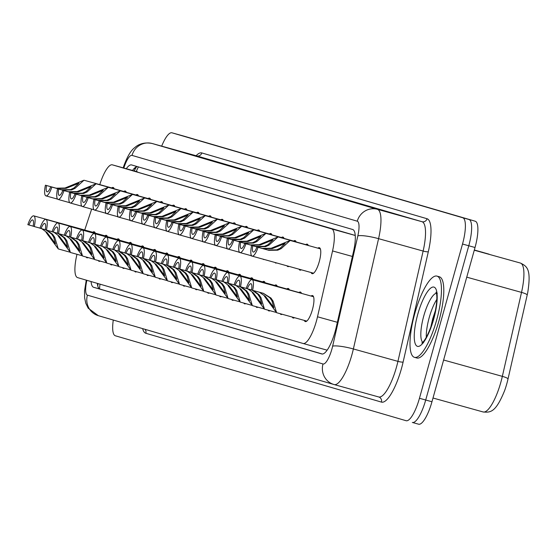 <?xml version="1.0" encoding="UTF-8"?>
<svg xmlns="http://www.w3.org/2000/svg" width="557" height="557" viewBox="0 0 557 557"><rect width="100%" height="100%" fill="white"/><g stroke="black" fill="none" stroke-linecap="round" stroke-linejoin="round"><path stroke-width="0.84" d="M123.821 191.476A13.486 3.648 105.5 0 1 125.269 191.002A13.486 3.648 105.5 0 1 126.328 192.339M135.95 195.013A13.486 3.648 105.5 0 1 137.398 194.546A13.486 3.648 105.5 0 1 138.463 195.883M148.078 198.557A13.486 3.648 105.5 0 1 149.527 198.09A13.486 3.648 105.5 0 1 150.592 199.427M160.207 202.1A13.486 3.648 105.5 0 1 161.655 201.634A13.486 3.648 105.5 0 1 162.721 202.971M172.336 205.644A13.486 3.648 105.5 0 1 173.784 205.178A13.486 3.648 105.5 0 1 174.849 206.515M184.464 209.188A13.486 3.648 105.5 0 1 185.92 208.722A13.486 3.648 105.5 0 1 186.978 210.059M196.6 212.732A13.486 3.648 105.5 0 1 198.048 212.266A13.486 3.648 105.5 0 1 199.107 213.603M208.729 216.276A13.486 3.648 105.5 0 1 210.177 215.803A13.486 3.648 105.5 0 1 211.242 217.146M220.857 219.82A13.486 3.648 105.5 0 1 222.306 219.347A13.486 3.648 105.5 0 1 223.371 220.69M232.986 223.364A13.486 3.648 105.5 0 1 234.434 222.891A13.486 3.648 105.5 0 1 235.5 224.234M245.115 226.908A13.486 3.648 105.5 0 1 246.57 226.434A13.486 3.648 105.5 0 1 247.628 227.778M257.25 230.452A13.486 3.648 105.5 0 1 258.699 229.978A13.486 3.648 105.5 0 1 259.757 231.322M269.379 233.996A13.486 3.648 105.5 0 1 270.827 233.522A13.486 3.648 105.5 0 1 271.893 234.866M281.508 237.54A13.486 3.648 105.5 0 1 282.956 237.066A13.486 3.648 105.5 0 1 284.021 238.41M293.636 241.084A13.486 3.648 105.5 0 1 295.085 240.61A13.486 3.648 105.5 0 1 296.15 241.954M305.765 244.627A13.486 3.648 105.5 0 1 307.22 244.154A13.486 3.648 105.5 0 1 308.279 245.498M317.901 248.171A13.486 3.648 105.5 0 1 319.349 247.698A13.486 3.648 105.5 0 1 319.238 261.713A13.486 3.648 105.5 0 1 312.115 273.682A13.486 3.648 105.5 0 1 311.119 272.533M111.685 187.932A13.486 3.648 105.5 0 1 113.141 187.458A13.486 3.648 105.5 0 1 114.199 188.795M104.876 235.813A13.486 3.648 105.5 0 1 106.324 235.339A13.486 3.648 105.5 0 1 107.39 236.683M117.012 239.357A13.486 3.648 105.5 0 1 118.46 238.883A13.486 3.648 105.5 0 1 119.518 240.227M129.14 242.901A13.486 3.648 105.5 0 1 130.589 242.427A13.486 3.648 105.5 0 1 131.647 243.771M141.269 246.445A13.486 3.648 105.5 0 1 142.717 245.971A13.486 3.648 105.5 0 1 143.783 247.315M153.398 249.989A13.486 3.648 105.5 0 1 154.846 249.515A13.486 3.648 105.5 0 1 155.911 250.852M165.526 253.532A13.486 3.648 105.5 0 1 166.975 253.059A13.486 3.648 105.5 0 1 168.04 254.396M177.655 257.076A13.486 3.648 105.5 0 1 179.11 256.603A13.486 3.648 105.5 0 1 180.169 257.94M189.791 260.62A13.486 3.648 105.5 0 1 191.239 260.147A13.486 3.648 105.5 0 1 192.297 261.484M201.919 264.164A13.486 3.648 105.5 0 1 203.368 263.691A13.486 3.648 105.5 0 1 204.433 265.028M214.048 267.708A13.486 3.648 105.5 0 1 215.496 267.235A13.486 3.648 105.5 0 1 216.562 268.571M226.177 271.252A13.486 3.648 105.5 0 1 227.625 270.779A13.486 3.648 105.5 0 1 228.69 272.115M238.305 274.789A13.486 3.648 105.5 0 1 239.761 274.322A13.486 3.648 105.5 0 1 240.819 275.659M250.441 278.333A13.486 3.648 105.5 0 1 251.889 277.866A13.486 3.648 105.5 0 1 252.948 279.203M262.57 281.877A13.486 3.648 105.5 0 1 264.018 281.41A13.486 3.648 105.5 0 1 265.083 282.747M274.698 285.421A13.486 3.648 105.5 0 1 276.147 284.954A13.486 3.648 105.5 0 1 277.212 286.291M286.827 288.965A13.486 3.648 105.5 0 1 288.275 288.498A13.486 3.648 105.5 0 1 289.341 289.835M298.956 292.509A13.486 3.648 105.5 0 1 300.404 292.042A13.486 3.648 105.5 0 1 301.469 293.379M311.085 296.052A13.486 3.648 105.5 0 1 312.54 295.579A13.486 3.648 105.5 0 1 312.428 309.601A13.486 3.648 105.5 0 1 305.306 321.57A13.486 3.648 105.5 0 1 304.31 320.414M92.747 232.269A13.486 3.648 105.5 0 1 94.196 231.796A13.486 3.648 105.5 0 1 95.261 233.139M355.255 235.444L112.34 164.837A25.288 6.844 -74.5 0 0 100.281 183.079L99.773 184.611M76.998 254.305A25.288 6.844 -74.5 0 0 77.541 277.595L303.057 343.474A25.288 6.844 -74.5 0 0 303.078 343.481A25.288 6.844 -74.5 0 0 317.504 316.78L332.55 250.935A25.288 6.844 -74.5 0 0 331.7 228.92L112.368 164.844A25.288 6.844 -74.5 0 0 112.34 164.837M91.654 209.112L84.72 230.034M118.439 217.014A13.486 3.648 105.5 0 1 118.035 216.986A13.486 3.648 105.5 0 1 117.499 216.638M130.568 220.558A13.486 3.648 105.5 0 1 130.171 220.53A13.486 3.648 105.5 0 1 129.628 220.182M142.696 224.102A13.486 3.648 105.5 0 1 142.3 224.074A13.486 3.648 105.5 0 1 141.763 223.726M154.825 227.646A13.486 3.648 105.5 0 1 154.428 227.618A13.486 3.648 105.5 0 1 153.892 227.27M166.961 231.19A13.486 3.648 105.5 0 1 166.557 231.162A13.486 3.648 105.5 0 1 166.021 230.814M179.089 234.734A13.486 3.648 105.5 0 1 178.686 234.706A13.486 3.648 105.5 0 1 178.149 234.358M191.218 238.278A13.486 3.648 105.5 0 1 190.821 238.25A13.486 3.648 105.5 0 1 190.278 237.902M203.347 241.822A13.486 3.648 105.5 0 1 202.95 241.794A13.486 3.648 105.5 0 1 202.407 241.446M215.475 245.365A13.486 3.648 105.5 0 1 215.079 245.338A13.486 3.648 105.5 0 1 214.542 244.989M227.611 248.909A13.486 3.648 105.5 0 1 227.207 248.882A13.486 3.648 105.5 0 1 226.671 248.533M239.74 252.453A13.486 3.648 105.5 0 1 239.336 252.425A13.486 3.648 105.5 0 1 238.8 252.077M251.868 255.997A13.486 3.648 105.5 0 1 251.472 255.969A13.486 3.648 105.5 0 1 250.928 255.621M264.241 259.492A13.486 3.648 105.5 0 1 263.6 259.506A13.486 3.648 105.5 0 1 263.057 259.158M276.62 262.932A13.486 3.648 105.5 0 1 275.729 263.05A13.486 3.648 105.5 0 1 275.026 262.486M288.958 266.364A13.486 3.648 105.5 0 1 287.858 266.594A13.486 3.648 105.5 0 1 287.029 265.828M301.274 269.79A13.486 3.648 105.5 0 1 299.986 270.138A13.486 3.648 105.5 0 1 299.067 269.177M106.31 213.47A13.486 3.648 105.5 0 1 105.907 213.442A13.486 3.648 105.5 0 1 105.37 213.094M100.204 261.094A13.486 3.648 105.5 0 1 99.097 261.324A13.486 3.648 105.5 0 1 98.276 260.558M112.333 264.638A13.486 3.648 105.5 0 1 111.226 264.867A13.486 3.648 105.5 0 1 110.404 264.102M124.462 268.182A13.486 3.648 105.5 0 1 123.362 268.411A13.486 3.648 105.5 0 1 122.533 267.645M136.59 271.725A13.486 3.648 105.5 0 1 135.49 271.955A13.486 3.648 105.5 0 1 134.662 271.189M148.719 275.269A13.486 3.648 105.5 0 1 147.619 275.499A13.486 3.648 105.5 0 1 146.79 274.733M160.855 278.813A13.486 3.648 105.5 0 1 159.748 279.043A13.486 3.648 105.5 0 1 158.926 278.277M172.983 282.357A13.486 3.648 105.5 0 1 171.876 282.587A13.486 3.648 105.5 0 1 171.055 281.821M185.112 285.901A13.486 3.648 105.5 0 1 184.012 286.131A13.486 3.648 105.5 0 1 183.183 285.365M197.241 289.445A13.486 3.648 105.5 0 1 196.141 289.675A13.486 3.648 105.5 0 1 195.312 288.909M209.369 292.989A13.486 3.648 105.5 0 1 208.269 293.219A13.486 3.648 105.5 0 1 207.441 292.453M221.498 296.533A13.486 3.648 105.5 0 1 220.398 296.763A13.486 3.648 105.5 0 1 219.576 295.997M233.634 300.077A13.486 3.648 105.5 0 1 232.527 300.307A13.486 3.648 105.5 0 1 231.705 299.541M245.762 303.621A13.486 3.648 105.5 0 1 244.655 303.85A13.486 3.648 105.5 0 1 243.834 303.085M257.891 307.165A13.486 3.648 105.5 0 1 256.791 307.394A13.486 3.648 105.5 0 1 255.962 306.628M270.02 310.709A13.486 3.648 105.5 0 1 268.92 310.938A13.486 3.648 105.5 0 1 268.091 310.172M282.148 314.252A13.486 3.648 105.5 0 1 281.048 314.482A13.486 3.648 105.5 0 1 280.22 313.716M294.465 317.678A13.486 3.648 105.5 0 1 293.177 318.026A13.486 3.648 105.5 0 1 292.258 317.065M88.069 257.557A13.486 3.648 105.5 0 1 86.969 257.787A13.486 3.648 105.5 0 1 86.14 257.021M161.683 146.15A25.288 6.844 105.5 0 1 171.96 132.803L462.749 217.752A25.288 6.844 105.5 0 1 462.519 244.029L419.456 398.276L425.708 400.017A25.288 6.844 105.5 0 1 412.361 422.457A25.288 6.844 105.5 0 1 412.34 422.45A25.288 6.844 105.5 0 1 412.34 422.45A25.288 6.844 105.5 0 0 425.708 400.017L468.771 245.769L425.708 400.017L431.96 401.757A25.288 6.844 105.5 0 1 418.613 424.197A25.288 6.844 105.5 0 1 418.592 424.19L412.382 422.464M462.749 217.752L469.008 219.493A25.288 6.844 105.5 0 1 468.771 245.769A25.288 6.844 105.5 0 0 469.008 219.493L178.24 134.55L475.26 221.233A25.288 6.844 105.5 0 1 475.03 247.503L431.96 401.757M184.492 136.291L171.981 132.81A25.288 6.844 105.5 0 1 171.981 132.81L178.212 134.543A25.288 6.844 105.5 0 1 178.24 134.55A25.288 6.844 105.5 0 0 178.212 134.543A25.288 6.844 105.5 0 1 178.212 134.543L184.471 136.284A25.288 6.844 105.5 0 1 184.492 136.291L475.26 221.233M520.489 263.071C527.138 266.406 531.413 269.094 527.758 292.432A27.648 7.485 105.5 0 1 527.194 295.05L508.012 379.004A27.648 7.485 105.5 0 1 504.621 390.603C495.681 412.591 490.48 412.646 483.107 411.957A33.712 9.121 -74.5 0 0 502.344 376.358L521.526 292.397A33.712 9.121 -74.5 0 0 520.391 263.043L520.489 263.071A8.432 8.111 106.3 0 0 520.391 263.043L474.272 250.218M474.334 249.989L489.102 254.194L474.313 250.079M481.499 252.077A6.74 6.489 -73.7 0 1 482.529 252.272M91.07 281.55A25.288 6.844 -74.5 0 0 93.632 287.301L321.779 353.953A25.288 6.844 -74.5 0 0 321.8 353.96A25.288 6.844 -74.5 0 0 336.226 327.258L353.528 251.527A25.288 6.844 -74.5 0 0 352.678 229.512L131.633 164.942A25.288 6.844 -74.5 0 0 131.612 164.935A25.288 6.844 -74.5 0 0 126.293 168.715M322.336 354.029L99.884 289.041A25.288 6.844 105.5 0 1 97.329 283.374M419.456 398.276A25.288 6.844 105.5 0 1 406.109 420.716A25.288 6.844 105.5 0 1 406.088 420.709L115.313 335.767A25.288 6.844 105.5 0 1 113.28 320.045M132.552 170.456A25.288 6.844 105.5 0 1 137.335 166.606M41.817 228.739L47.157 232.68L55.491 243.778L53.618 237.038L51.536 233.961L46.078 229.992M47.15 230.299L52.63 234.281L54.739 237.366L58.269 248.923L46.064 232.36M40.007 228.14L34.283 226.553A12.644 3.419 -74.5 0 0 33.775 215.865A12.644 3.419 -74.5 0 0 27.85 224.666L33.169 226.163M34.283 226.553L33.155 226.219A8.432 2.284 -74.5 0 0 32.647 219.924A8.432 2.284 -74.5 0 0 28.978 225M50.736 186.748L61.458 189.735L70.474 189.617L73.851 188.057L78.948 183.197L66.095 188.336L57.28 188.51L46.558 185.53A8.432 2.284 -74.5 0 0 47.066 191.824A8.432 2.284 -74.5 0 0 50.736 186.748L62.586 190.062L71.568 189.937L74.979 188.384L83.989 180.224L114.136 188.607M51.864 187.082A12.644 3.419 -74.5 0 1 45.939 195.883A12.644 3.419 -74.5 0 1 45.43 185.203L56.153 188.182L65.002 188.022L83.989 180.224M45.43 185.203L46.558 185.53M53.952 232.283L59.286 236.224L67.62 247.322L65.747 240.582L63.665 237.505L58.213 233.536M59.279 233.843L64.758 237.825L66.875 240.909L70.398 252.467L58.193 235.903M52.135 231.684L46.419 230.09A12.644 3.419 -74.5 0 0 45.904 219.409A12.644 3.419 -74.5 0 0 39.979 228.21L45.298 229.707M46.419 230.09L45.284 229.763A8.432 2.284 -74.5 0 0 44.776 223.468A8.432 2.284 -74.5 0 0 41.107 228.544M66.081 235.827L71.414 239.768L79.748 250.866L77.876 244.126L75.794 241.049L70.342 237.08M71.407 237.386L76.894 241.369L79.003 244.453L82.527 256.011L70.321 239.447M64.264 235.228L58.548 233.634A12.644 3.419 -74.5 0 0 58.039 222.953A12.644 3.419 -74.5 0 0 52.107 231.754L57.427 233.251M58.548 233.634L57.42 233.306A8.432 2.284 -74.5 0 0 56.905 227.012A8.432 2.284 -74.5 0 0 53.242 232.088M78.21 239.371L83.55 243.312L91.877 254.41L90.004 247.67L87.929 244.593L82.471 240.624M83.536 240.93L89.023 244.906L91.132 247.997L94.662 259.555L82.45 242.991M76.393 238.772L70.676 237.178A12.644 3.419 -74.5 0 0 70.168 226.497A12.644 3.419 -74.5 0 0 64.243 235.298L69.555 236.795M70.676 237.178L69.548 236.85A8.432 2.284 -74.5 0 0 69.04 230.556A8.432 2.284 -74.5 0 0 65.371 235.632M90.338 242.915L95.679 246.855L104.013 257.954L102.133 251.214L100.058 248.13L94.599 244.168M95.665 244.467L101.151 248.45L103.261 251.541L106.791 263.099L94.586 246.535M88.521 242.316L82.805 240.721A12.644 3.419 -74.5 0 0 82.297 230.041A12.644 3.419 -74.5 0 0 76.372 238.842L81.684 240.339M82.805 240.721L81.677 240.394A8.432 2.284 -74.5 0 0 81.169 234.1A8.432 2.284 -74.5 0 0 77.5 239.176M62.864 190.292L73.587 193.279L82.603 193.161L85.98 191.601L91.076 186.741L78.224 191.88L69.409 192.054L58.687 189.074A8.432 2.284 -74.5 0 0 59.195 195.368A8.432 2.284 -74.5 0 0 62.864 190.292L74.715 193.606L83.703 193.481L87.108 191.928L96.117 183.768L126.265 192.151M63.992 190.626A12.644 3.419 -74.5 0 1 58.067 199.427A12.644 3.419 -74.5 0 1 57.559 188.746L68.281 191.726L77.131 191.559L96.117 183.768M57.559 188.746L58.687 189.074M74.993 193.836L85.715 196.823L94.739 196.705L98.109 195.145L103.205 190.285L90.359 195.423L81.538 195.598L70.816 192.618A8.432 2.284 -74.5 0 0 71.331 198.912A8.432 2.284 -74.5 0 0 74.993 193.836L86.85 197.15L95.832 197.025L99.237 195.472L108.246 187.312L138.394 195.695M76.128 194.17A12.644 3.419 -74.5 0 1 70.196 202.971A12.644 3.419 -74.5 0 1 69.688 192.29L80.41 195.27L89.259 195.103L108.246 187.312M69.688 192.29L70.816 192.618M87.129 197.38L97.851 200.367L106.867 200.248L110.244 198.689L115.341 193.829L102.488 198.967L93.673 199.141L82.951 196.161A8.432 2.284 -74.5 0 0 83.459 202.456A8.432 2.284 -74.5 0 0 87.129 197.38L98.979 200.694L107.961 200.569L111.365 199.016L120.375 190.856L150.522 199.239M88.257 197.714A12.644 3.419 -74.5 0 1 82.332 206.515A12.644 3.419 -74.5 0 1 81.816 195.827L92.539 198.814L101.395 198.647L120.375 190.856M81.816 195.827L82.951 196.161M436.674 319.92A42.144 11.405 105.5 0 1 414.429 357.329A42.144 11.405 105.5 0 1 414.777 313.528A42.144 11.405 105.5 0 1 437.015 276.119A42.144 11.405 105.5 0 1 436.674 319.92M437.015 276.119L439.362 276.773A42.144 11.405 105.5 0 1 439.013 320.574A42.144 11.405 105.5 0 1 416.775 357.977L414.429 357.329M102.467 246.459L107.807 250.399L116.141 261.498L114.269 254.751L112.187 251.673L106.728 247.712M107.793 248.011L113.28 251.994L115.39 255.085L118.92 266.643L106.714 250.079M100.657 245.86L94.934 244.265A12.644 3.419 -74.5 0 0 94.425 233.585A12.644 3.419 -74.5 0 0 88.5 242.386L93.82 243.882M94.934 244.265L93.806 243.938A8.432 2.284 -74.5 0 0 93.297 237.644A8.432 2.284 -74.5 0 0 89.628 242.72M114.603 250.002L119.936 253.943L128.27 265.041L126.397 258.295L124.315 255.217L118.864 251.256M119.929 251.555L125.409 255.538L127.525 258.629L131.048 270.187L118.843 253.623M112.786 249.404L107.062 247.809A12.644 3.419 -74.5 0 0 106.554 237.129A12.644 3.419 -74.5 0 0 100.629 245.929L105.948 247.426M107.062 247.809L105.934 247.482A8.432 2.284 -74.5 0 0 105.426 241.188A8.432 2.284 -74.5 0 0 101.757 246.264M126.731 253.546L132.065 257.487L140.399 268.585L138.526 261.839L136.444 258.761L130.992 254.8M132.058 255.099L137.537 259.082L139.654 262.173L143.177 273.731L130.972 257.167M124.914 252.948L119.198 251.353A12.644 3.419 -74.5 0 0 118.683 240.666A12.644 3.419 -74.5 0 0 112.758 249.473L118.077 250.97M119.198 251.353L118.063 251.026A8.432 2.284 -74.5 0 0 117.555 244.732A8.432 2.284 -74.5 0 0 113.886 249.808M99.257 200.924L109.98 203.911L118.996 203.792L122.373 202.233L127.469 197.373L114.617 202.511L105.802 202.685L95.08 199.705A8.432 2.284 -74.5 0 0 95.588 205.999A8.432 2.284 -74.5 0 0 99.257 200.924L111.108 204.238L120.089 204.113L123.501 202.56L132.503 194.4L162.658 202.783M100.385 201.251A12.644 3.419 -74.5 0 1 94.46 210.059A12.644 3.419 -74.5 0 1 93.952 199.371L104.674 202.358L113.524 202.191L132.503 194.4M93.952 199.371L95.08 199.705M111.386 204.468L122.108 207.448L131.125 207.336L134.502 205.777L139.598 200.917L126.745 206.055L117.931 206.229L107.209 203.249A8.432 2.284 -74.5 0 0 107.717 209.543A8.432 2.284 -74.5 0 0 111.386 204.468L123.236 207.782L132.218 207.657L135.63 206.104L144.639 197.944L174.787 206.327M112.514 204.795A12.644 3.419 -74.5 0 1 106.589 213.603A12.644 3.419 -74.5 0 1 106.081 202.915L116.803 205.902L125.652 205.735L144.639 197.944M106.081 202.915L107.209 203.249M123.515 208.012L134.237 210.992L143.253 210.88L146.63 209.321L151.727 204.454L138.874 209.599L130.06 209.773L119.337 206.793A8.432 2.284 -74.5 0 0 119.846 213.087A8.432 2.284 -74.5 0 0 123.515 208.012L135.365 211.326L144.354 211.2L147.758 209.648L156.768 201.481L186.915 209.871M124.643 208.339A12.644 3.419 -74.5 0 1 118.718 217.146A12.644 3.419 -74.5 0 1 118.209 206.459L128.932 209.446L137.781 209.279L156.768 201.481M118.209 206.459L119.337 206.793M138.86 257.09L144.193 261.031L152.527 272.122L150.655 265.383L148.573 262.305L143.121 258.344M144.186 258.643L149.673 262.625L151.782 265.717L155.312 277.275L143.1 260.711M137.043 256.492L131.327 254.897A12.644 3.419 -74.5 0 0 130.818 244.21A12.644 3.419 -74.5 0 0 124.886 253.017L130.206 254.514M131.327 254.897L130.199 254.57A8.432 2.284 -74.5 0 0 129.684 248.276A8.432 2.284 -74.5 0 0 126.021 253.344M150.989 260.634L156.329 264.575L164.663 275.666L162.783 268.927L160.708 265.849L155.25 261.887M156.315 262.187L161.802 266.169L163.911 269.261L167.441 280.819L155.229 264.255M149.172 260.035L143.455 258.441A12.644 3.419 -74.5 0 0 142.947 247.754A12.644 3.419 -74.5 0 0 137.022 256.561L142.334 258.058M143.455 258.441L142.327 258.114A8.432 2.284 -74.5 0 0 141.819 251.82A8.432 2.284 -74.5 0 0 138.15 256.888M163.117 264.178L168.458 268.112L176.792 279.21L174.919 272.47L172.837 269.393L167.379 265.431M168.444 265.731L173.93 269.713L176.04 272.805L179.57 284.362L167.365 267.799M161.307 263.579L155.584 261.985A12.644 3.419 -74.5 0 0 155.076 251.298A12.644 3.419 -74.5 0 0 149.151 260.105L154.47 261.602M155.584 261.985L154.456 261.658A8.432 2.284 -74.5 0 0 153.948 255.364A8.432 2.284 -74.5 0 0 150.279 260.432M175.253 267.722L180.586 271.656L188.92 282.754L187.048 276.014L184.966 272.937L179.514 268.975M180.579 269.275L186.059 273.257L188.169 276.342L191.699 287.906L179.493 271.336M173.436 267.123L167.713 265.529A12.644 3.419 -74.5 0 0 167.204 254.841A12.644 3.419 -74.5 0 0 161.279 263.649L166.599 265.146M167.713 265.529L166.585 265.202A8.432 2.284 -74.5 0 0 166.077 258.901A8.432 2.284 -74.5 0 0 162.407 263.976M187.382 271.266L192.715 275.2L201.049 286.298L199.176 279.558L197.094 276.481L191.643 272.519M192.708 272.819L198.188 276.801L200.304 279.886L203.827 291.45L191.622 274.88M185.565 270.66L179.848 269.073A12.644 3.419 -74.5 0 0 179.333 258.385A12.644 3.419 -74.5 0 0 173.408 267.193L178.727 268.69M179.848 269.073L178.713 268.746A8.432 2.284 -74.5 0 0 178.205 262.444A8.432 2.284 -74.5 0 0 174.536 267.52M135.643 211.556L146.366 214.536L155.389 214.424L158.759 212.858L163.855 207.998L151.01 213.143L142.188 213.317L131.466 210.337A8.432 2.284 -74.5 0 0 131.981 216.631A8.432 2.284 -74.5 0 0 135.643 211.556L147.501 214.87L156.482 214.744L159.887 213.192L168.896 205.025L199.044 213.415M136.778 211.883A12.644 3.419 -74.5 0 1 130.846 220.69A12.644 3.419 -74.5 0 1 130.338 210.003L141.06 212.99L149.91 212.823L168.896 205.025M130.338 210.003L131.466 210.337M147.779 215.099L158.501 218.079L167.518 217.968L170.895 216.401L175.991 211.542L163.138 216.687L154.324 216.861L143.602 213.881A8.432 2.284 -74.5 0 0 144.11 220.175A8.432 2.284 -74.5 0 0 147.779 215.099L159.629 218.414L168.611 218.288L172.016 216.736L181.025 208.569L211.173 216.958M148.907 215.427A12.644 3.419 -74.5 0 1 142.982 224.234A12.644 3.419 -74.5 0 1 142.467 213.547L153.189 216.534L162.045 216.367L181.025 208.569M142.467 213.547L143.602 213.881M159.908 218.643L170.63 221.623L179.646 221.512L183.023 219.945L188.12 215.086L175.267 220.231L166.452 220.405L155.73 217.425A8.432 2.284 -74.5 0 0 156.239 223.719A8.432 2.284 -74.5 0 0 159.908 218.643L171.758 221.958L180.74 221.832L184.144 220.28L193.154 212.113L223.301 220.502M161.036 218.971A12.644 3.419 -74.5 0 1 155.111 227.778A12.644 3.419 -74.5 0 1 154.602 217.091L165.325 220.078L174.174 219.911L193.154 212.113M154.602 217.091L155.73 217.425M172.036 222.187L182.759 225.167L191.775 225.056L195.152 223.489L200.248 218.629L187.396 223.775L178.581 223.949L167.859 220.969A8.432 2.284 -74.5 0 0 168.367 227.263A8.432 2.284 -74.5 0 0 172.036 222.187L183.887 225.501L192.868 225.376L196.28 223.823L205.289 215.656L235.437 224.046M173.164 222.515A12.644 3.419 -74.5 0 1 167.239 231.322A12.644 3.419 -74.5 0 1 166.731 220.635L177.453 223.622L186.303 223.454L205.289 215.656M166.731 220.635L167.859 220.969M184.165 225.731L194.887 228.711L203.904 228.6L207.281 227.033L212.377 222.173L199.524 227.319L190.71 227.493L179.988 224.506A8.432 2.284 -74.5 0 0 180.496 230.807A8.432 2.284 -74.5 0 0 184.165 225.731L196.015 229.045L204.997 228.92L208.409 227.367L217.418 219.2L247.566 227.59M185.293 226.058A12.644 3.419 -74.5 0 1 179.368 234.866A12.644 3.419 -74.5 0 1 178.86 224.179L189.582 227.165L198.431 226.998L217.418 219.2M178.86 224.179L179.988 224.506M199.51 274.81L204.844 278.744L213.178 289.842L211.305 283.102L209.223 280.025L203.771 276.063M204.837 276.363L210.323 280.345L212.433 283.429L215.956 294.994L203.751 278.423M197.693 274.204L191.977 272.617A12.644 3.419 -74.5 0 0 191.469 261.929A12.644 3.419 -74.5 0 0 185.537 270.737L190.856 272.234M191.977 272.617L190.849 272.289A8.432 2.284 -74.5 0 0 190.334 265.988A8.432 2.284 -74.5 0 0 186.672 271.064M211.639 278.354L216.979 282.288L225.307 293.386L223.434 286.646L221.359 283.569L215.9 279.607M216.965 279.906L222.452 283.889L224.562 286.973L228.092 298.538L215.879 281.967M209.822 277.748L204.106 276.161A12.644 3.419 -74.5 0 0 203.597 265.473A12.644 3.419 -74.5 0 0 197.672 274.281L202.985 275.778M204.106 276.161L202.978 275.826A8.432 2.284 -74.5 0 0 202.47 269.532A8.432 2.284 -74.5 0 0 198.8 274.608M223.768 281.898L229.108 285.832L237.442 296.93L235.569 290.19L233.487 287.113L228.029 283.151M229.094 283.45L234.581 287.433L236.69 290.517L240.22 302.082L228.015 285.511M221.958 281.292L216.234 279.705A12.644 3.419 -74.5 0 0 215.726 269.017A12.644 3.419 -74.5 0 0 209.801 277.825L215.113 279.315M216.234 279.705L215.106 279.37A8.432 2.284 -74.5 0 0 214.598 273.076A8.432 2.284 -74.5 0 0 210.929 278.152M235.896 285.435L241.237 289.375L249.571 300.474L247.698 293.734L245.616 290.657L240.158 286.695M241.223 286.994L246.709 290.977L248.819 294.061L252.349 305.619L240.144 289.055M234.086 284.836L228.363 283.248A12.644 3.419 -74.5 0 0 227.855 272.561A12.644 3.419 -74.5 0 0 221.93 281.369L227.249 282.859M228.363 283.248L227.235 282.914A8.432 2.284 -74.5 0 0 226.727 276.62A8.432 2.284 -74.5 0 0 223.058 281.696M248.032 288.979L253.365 292.919L261.699 304.018L259.827 297.278L257.745 294.2L252.293 290.239M253.358 290.538L258.838 294.521L260.954 297.605L264.478 309.163L252.272 292.599M246.215 288.38L240.499 286.792A12.644 3.419 -74.5 0 0 239.983 276.105A12.644 3.419 -74.5 0 0 234.058 284.912L239.378 286.402M240.499 286.792L239.364 286.458A8.432 2.284 -74.5 0 0 238.856 280.164A8.432 2.284 -74.5 0 0 235.186 285.24M259.304 292.174L265.494 296.463L273.828 307.561L271.955 300.822L269.873 297.744L263.301 293.33M252.627 290.336L251.492 290.002A8.432 2.284 -74.5 0 0 250.984 283.708A8.432 2.284 -74.5 0 0 247.322 288.784L246.187 288.456A12.644 3.419 -74.5 0 1 252.119 279.649A12.644 3.419 -74.5 0 1 252.627 290.336L263.545 293.372M263.35 293.316L270.974 298.065L273.083 301.149L276.606 312.707L264.401 296.143M247.322 288.784L251.506 289.946M196.294 229.275L207.016 232.255L216.032 232.144L219.409 230.577L224.506 225.717L211.653 230.863L202.839 231.037L192.116 228.05A8.432 2.284 -74.5 0 0 192.631 234.351A8.432 2.284 -74.5 0 0 196.294 229.275L208.151 232.589L217.133 232.464L220.537 230.904L229.547 222.744L259.694 231.134M197.429 229.602A12.644 3.419 -74.5 0 1 191.497 238.41A12.644 3.419 -74.5 0 1 190.988 227.722L201.711 230.702L210.56 230.542L229.547 222.744M190.988 227.722L192.116 228.05M208.422 232.819L219.152 235.799L228.168 235.688L231.538 234.121L236.634 229.261L223.789 234.406L214.974 234.581L204.252 231.594A8.432 2.284 -74.5 0 0 204.76 237.895A8.432 2.284 -74.5 0 0 208.422 232.819L220.28 236.126L229.261 236.008L232.666 234.448L241.675 226.288L271.823 234.678M209.557 233.146A12.644 3.419 -74.5 0 1 203.625 241.954A12.644 3.419 -74.5 0 1 203.117 231.266L213.839 234.246L222.689 234.086L241.675 226.288M203.117 231.266L204.252 231.594M220.558 236.363L231.28 239.343L240.297 239.232L243.674 237.665L248.77 232.805L235.917 237.95L227.103 238.124L216.381 235.138A8.432 2.284 -74.5 0 0 216.889 241.439A8.432 2.284 -74.5 0 0 220.558 236.363L232.408 239.67L241.39 239.545L244.795 237.992L253.804 229.832L283.952 238.222M221.686 236.69A12.644 3.419 -74.5 0 1 215.761 245.498A12.644 3.419 -74.5 0 1 215.253 234.81L225.975 237.79L234.824 237.63L253.804 229.832M215.253 234.81L216.381 235.138M232.687 239.907L243.409 242.887L252.425 242.775L255.802 241.209L260.899 236.349L248.046 241.494L239.232 241.668L228.509 238.681A8.432 2.284 -74.5 0 0 229.018 244.976A8.432 2.284 -74.5 0 0 232.687 239.907L244.537 243.214L253.519 243.089L256.93 241.536L265.933 233.376L296.087 241.766M233.815 240.234A12.644 3.419 -74.5 0 1 227.89 249.042A12.644 3.419 -74.5 0 1 227.381 238.354L238.104 241.334L246.953 241.174L265.933 233.376M227.381 238.354L228.509 238.681M244.815 243.451L255.538 246.431L264.554 246.312L267.931 244.753L273.027 239.893L260.175 245.038L251.36 245.212L240.638 242.225A8.432 2.284 -74.5 0 0 241.146 248.519A8.432 2.284 -74.5 0 0 244.815 243.451L256.666 246.758L265.647 246.633L269.059 245.08L278.068 236.92L308.216 245.31M245.943 243.778A12.644 3.419 -74.5 0 1 240.018 252.586A12.644 3.419 -74.5 0 1 239.51 241.898L250.232 244.878L259.082 244.718L278.068 236.92M239.51 241.898L240.638 242.225M256.944 246.988L267.666 249.975L276.683 249.856L280.06 248.297L285.156 243.437L272.303 248.582L263.489 248.756L252.767 245.769A8.432 2.284 -74.5 0 0 253.275 252.063A8.432 2.284 -74.5 0 0 256.944 246.988L268.794 250.302L277.783 250.177L281.188 248.624L290.197 240.464L320.345 248.854M258.072 247.322A12.644 3.419 -74.5 0 1 252.147 256.129A12.644 3.419 -74.5 0 1 251.639 245.442L262.361 248.422L271.21 248.262L290.197 240.464M251.639 245.442L252.767 245.769M100.072 284.174A25.288 24.341 106.3 0 0 99.578 288.923M138.456 166.933A25.288 24.341 106.3 0 0 136.347 171.514M137.433 171.814L112.368 164.844M355.255 235.472L331.7 228.92M352.4 256.457L332.55 250.935M337.354 322.301L317.504 316.78M303.078 343.481L327.119 350.172L303.105 343.488M527.194 295.05A8.432 1.379 -167.1 0 0 521.526 292.397L466.752 277.163M508.012 379.004A8.432 1.379 -167.1 0 0 502.344 376.358L443.616 360.017M483.079 411.95A33.712 9.121 -74.5 0 0 483.107 411.957L433.005 398.018L483.079 411.95M475.03 247.503L462.519 244.029M99.884 289.041L93.632 287.301M86.878 280.324A16.856 4.56 -74.5 0 0 87.414 295.147L323.004 363.972A16.856 4.56 -74.5 0 0 331.916 349.009A16.856 4.56 -74.5 0 0 332.64 346.175L357.838 235.876A16.856 4.56 -74.5 0 0 357.274 221.199L132.03 155.396A16.856 4.56 -74.5 0 0 123.967 167.553L123.814 168.026M98.512 315.728A16.856 16.23 -73.7 0 1 98.324 315.673A16.856 16.23 -73.7 0 1 87.414 295.147M132.03 155.396A16.856 16.23 -73.7 0 1 152.193 143.511L196.753 155.904A33.712 9.121 -74.5 0 0 196.725 155.897L152.165 143.497A33.712 9.121 105.5 0 1 152.193 143.511L377.444 209.314A33.712 9.121 105.5 0 1 378.572 238.668L353.375 348.961A33.712 9.121 105.5 0 1 351.933 354.642A33.712 9.121 105.5 0 1 334.137 384.567A33.712 9.121 105.5 0 1 334.109 384.553A16.856 16.23 -73.7 0 1 333.915 384.497A16.856 16.23 -73.7 0 1 323.004 363.972M334.172 384.574L378.669 396.953A33.712 9.121 -74.5 0 0 378.697 396.96A33.712 9.121 -74.5 0 0 396.493 367.035A33.712 9.121 -74.5 0 0 397.935 361.361L353.375 348.961A16.856 2.764 -167.1 0 0 332.64 346.175M196.106 155.723A37.932 10.263 105.5 0 1 201.801 152.931L427.045 218.734A37.932 10.263 105.5 0 1 428.319 251.757L403.115 362.057A37.932 10.263 105.5 0 1 381.441 402.098L145.85 333.274A4.212 4.059 106.3 0 0 144.959 329.298M145.85 333.274A37.932 10.263 105.5 0 1 142.641 328.623M412.361 422.457L418.613 424.197M197.122 155.988L196.725 155.897A33.712 9.121 -74.5 0 0 196.698 155.89M357.838 235.876A16.856 2.764 -167.1 0 1 378.572 238.668L423.132 251.061A33.712 9.121 -74.5 0 0 422.004 221.707L196.753 155.904A4.212 4.059 106.3 0 0 201.801 152.931M403.115 362.057A4.212 0.689 12.9 0 1 397.935 361.361L423.132 251.061A4.212 0.689 12.9 0 0 428.319 251.757M357.274 221.199A16.856 16.23 -73.7 0 1 377.444 209.314L422.004 221.707A4.212 4.059 106.3 0 0 427.045 218.734M381.441 402.098A4.212 4.059 106.3 0 0 378.718 396.967A4.212 4.059 106.3 0 0 378.704 396.96L334.137 384.567L98.324 315.673L88.18 308.181L85.778 303.259L84.622 297.884L84.532 290.907L86.265 280.143M123.967 167.553A16.856 2.876 -161.7 0 1 123.598 166.599L123.188 167.852M134.007 168.632A10.117 1.727 -161.7 0 1 135.205 168.882M54.739 237.366L53.618 237.038M49.42 235.813L48.292 235.479M68.532 186.498L69.653 186.832M73.851 188.057L74.979 188.384M61.458 189.735L62.586 190.062M56.153 188.182L57.28 188.51M66.875 240.909L65.747 240.582M61.549 239.357L60.428 239.023M79.003 244.453L77.876 244.126M73.677 242.901L72.556 242.567M91.132 247.997L90.004 247.67M85.813 246.445L84.685 246.11M103.261 251.541L102.133 251.214M97.941 249.982L96.814 249.654M80.661 190.041L81.788 190.376M85.98 191.601L87.108 191.928M73.587 193.279L74.715 193.606M68.281 191.726L69.409 192.054M92.789 193.585L93.917 193.92M98.109 195.145L99.237 195.472M85.715 196.823L86.85 197.15M80.41 195.27L81.538 195.598M104.918 197.129L106.046 197.463M110.244 198.689L111.365 199.016M97.851 200.367L98.979 200.694M92.539 198.814L93.673 199.141M422.693 342.304A25.692 6.956 105.5 0 1 423.738 316.077A25.692 6.956 105.5 0 1 436.34 293.254M433.708 319.057A30.746 8.32 105.5 0 1 417.458 346.343A30.746 8.32 105.5 0 1 417.736 314.392A30.746 8.32 105.5 0 1 433.994 287.106A30.746 8.32 105.5 0 1 433.708 319.057M426.307 337.284A25.692 6.956 105.5 0 1 429.21 317.601A25.692 6.956 105.5 0 1 436.841 299.415M115.39 255.085L114.269 254.751M110.07 253.526L108.942 253.198M127.525 258.629L126.397 258.295M122.199 257.069L121.071 256.742M139.654 262.173L138.526 261.839M134.328 260.613L133.207 260.286M117.047 200.673L118.175 201.007M122.373 202.233L123.501 202.56M109.98 203.911L111.108 204.238M104.674 202.358L105.802 202.685M129.182 204.217L130.303 204.544M134.502 205.777L135.63 206.104M122.108 207.448L123.236 207.782M116.803 205.902L117.931 206.229M141.311 207.761L142.432 208.088M146.63 209.321L147.758 209.648M134.237 210.992L135.365 211.326M128.932 209.446L130.06 209.773M151.782 265.717L150.655 265.383M146.463 264.157L145.335 263.83M163.911 269.261L162.783 268.927M158.592 267.701L157.464 267.374M176.04 272.805L174.919 272.47M170.72 271.245L169.593 270.918M188.169 276.342L187.048 276.014M182.849 274.789L181.721 274.462M200.304 279.886L199.176 279.558M194.978 278.333L193.857 278.006M153.44 211.305L154.567 211.632M158.759 212.858L159.887 213.192M146.366 214.536L147.501 214.87M141.06 212.99L142.188 213.317M165.568 214.849L166.696 215.176M170.895 216.401L172.016 216.736M158.501 218.079L159.629 218.414M153.189 216.534L154.324 216.861M177.697 218.393L178.825 218.72M183.023 219.945L184.144 220.28M170.63 221.623L171.758 221.958M165.325 220.078L166.452 220.405M189.833 221.937L190.954 222.264M195.152 223.489L196.28 223.823M182.759 225.167L183.887 225.501M177.453 223.622L178.581 223.949M201.961 225.481L203.082 225.808M207.281 227.033L208.409 227.367M194.887 228.711L196.015 229.045M189.582 227.165L190.71 227.493M212.433 283.429L211.305 283.102M207.107 281.877L205.986 281.55M224.562 286.973L223.434 286.646M219.242 285.421L218.114 285.093M236.69 290.517L235.569 290.19M231.371 288.965L230.243 288.637M248.819 294.061L247.698 293.734M243.5 292.509L242.372 292.181M260.954 297.605L259.827 297.278M255.628 296.052L254.5 295.725M273.083 301.149L271.955 300.822M267.757 299.596L266.636 299.269M214.09 229.024L215.218 229.352M219.409 230.577L220.537 230.904M207.016 232.255L208.151 232.589M201.711 230.702L202.839 231.037M226.219 232.568L227.347 232.896M231.538 234.121L232.666 234.448M219.152 235.799L220.28 236.126M213.839 234.246L214.974 234.581M238.347 236.112L239.475 236.44M243.674 237.665L244.795 237.992M231.28 239.343L232.408 239.67M225.975 237.79L227.103 238.124M250.476 239.656L251.604 239.983M255.802 241.209L256.93 241.536M243.409 242.887L244.537 243.214M238.104 241.334L239.232 241.668M262.612 243.2L263.733 243.527M267.931 244.753L269.059 245.08M255.538 246.431L256.666 246.758M250.232 244.878L251.36 245.212M274.74 246.744L275.868 247.071M280.06 248.297L281.188 248.624M267.666 249.975L268.794 250.302M262.361 248.422L263.489 248.756M97.9 283.541L97.823 286.235M136.556 166.745L134.112 170.888M152.165 143.497C141.868 141.394 136.096 146.352 134.864 147.528C130.93 150.313 127.17 156.67 123.598 166.599M33.775 215.865L95.198 232.951M58.269 248.923L69.771 252.126M45.939 195.883L57.587 199.127M45.904 219.409L107.327 236.495M70.398 252.467L81.9 255.67M58.039 222.953L119.456 240.039M82.527 256.011L94.029 259.214M70.168 226.497L131.584 243.583M94.662 259.555L106.164 262.758M82.297 230.041L143.713 247.127M106.791 263.099L118.293 266.302M58.067 199.427L69.716 202.671M70.196 202.971L81.844 206.215M82.332 206.515L93.973 209.759M423.529 342.778L422.053 342.813C420.66 343.565 426.008 343.237 433.527 319.001C439.71 294.012 435.226 291.179 436.047 292.488L437.301 293.281M435.685 309.685L432.768 318.576L430.617 327.899M94.425 233.585L155.849 250.671M118.92 266.643L130.422 269.846M106.554 237.129L167.977 254.215M131.048 270.187L142.55 273.383M118.683 240.666L180.106 257.752M143.177 273.731L154.679 276.926M94.46 210.059L106.109 213.296M106.589 213.603L118.237 216.84M118.718 217.146L130.366 220.384M130.818 244.21L192.235 261.296M155.312 277.275L166.808 280.47M142.947 247.754L204.363 264.84M167.441 280.819L178.943 284.014M155.076 251.298L216.492 268.383M179.57 284.362L191.072 287.558M167.204 254.841L228.628 271.927M191.699 287.906L203.201 291.102M179.333 258.385L240.756 275.471M203.827 291.45L215.329 294.646M130.846 220.69L142.495 223.928M142.982 224.234L154.623 227.472M155.111 227.778L166.752 231.016M167.239 231.322L178.888 234.56M179.368 234.866L191.016 238.104M191.469 261.929L252.885 279.015M215.956 294.994L227.458 298.19M203.597 265.473L265.014 282.559M228.092 298.538L239.594 301.734M215.726 269.017L277.142 286.103M240.22 302.082L251.722 305.278M227.855 272.561L289.278 289.647M252.349 305.619L263.851 308.822M239.983 276.105L301.407 293.191M264.478 309.163L275.98 312.366M252.119 279.649L313.535 296.735M276.606 312.707L306.761 321.097M191.497 238.41L203.145 241.647M203.625 241.954L215.274 245.191M215.761 245.498L227.402 248.735M227.89 249.042L239.538 252.279M240.018 252.586L251.667 255.823M252.147 256.129L313.57 273.215"/></g></svg>
